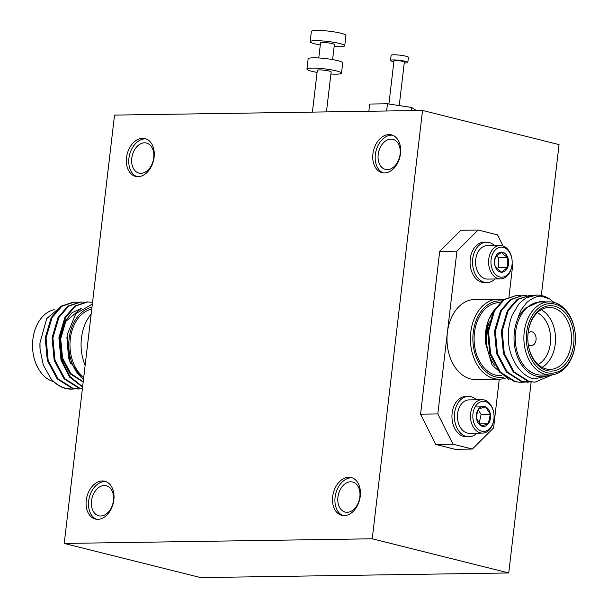 <?xml version="1.0" encoding="UTF-8"?>
<svg xmlns="http://www.w3.org/2000/svg" width="608" height="608" viewBox="0 0 608 608"><rect width="100%" height="100%" fill="white"/><g stroke="black" fill="none" stroke-linecap="round" stroke-linejoin="round"><path stroke-width="0.91" d="M494.524 245.571A20.186 14.25 89.1 0 0 494.319 245.381A20.186 14.25 89.1 0 0 486.476 242.212L484.014 242.25A20.186 14.25 89.1 0 0 470.569 256.872A20.186 14.25 89.1 0 0 476.771 279.444A20.186 14.25 89.1 0 0 484.622 282.614L487.084 282.576A20.186 14.25 89.1 0 0 495.034 278.973M486.476 242.212A20.186 14.25 89.1 0 0 473.032 256.834A20.186 14.25 89.1 0 0 479.233 279.406A20.186 14.25 89.1 0 0 487.084 282.576M512.134 260.878L512.126 260.756A16.705 11.795 89.1 0 0 506.624 248.11A16.705 11.795 89.1 0 0 500.126 245.488L487.122 245.678A16.705 11.795 89.1 0 0 477.364 253.392A16.705 11.795 89.1 0 0 475.593 261.303A16.705 11.795 89.1 0 0 475.631 263.819A16.705 11.795 89.1 0 0 481.126 276.465A16.705 11.795 89.1 0 0 487.624 279.087L500.635 278.89A16.705 11.795 89.1 0 0 512.164 263.272L512.164 263.142A15.033 10.617 89.1 0 0 512.134 260.878A15.033 10.617 89.1 0 0 507.178 249.5A15.033 10.617 89.1 0 0 492.556 254.076A15.033 10.617 89.1 0 0 495.946 274.839A15.033 10.617 89.1 0 0 512.164 263.142M500.126 245.488A16.705 11.795 89.1 0 0 489.007 257.594A16.705 11.795 89.1 0 0 494.137 276.268A16.705 11.795 89.1 0 0 500.635 278.89M496.356 255.679L498.583 257.678L507.824 257.541A10.047 7.091 89.1 0 0 505.316 253.703A10.047 7.091 89.1 0 0 501.805 252.138L503.865 254.851L507.824 257.541L507.581 267.581L501.319 272.209L495.3 266.798L494.502 263.028A10.047 7.091 89.1 0 0 495.3 266.798A10.047 7.091 89.1 0 0 501.319 272.209A10.047 7.091 89.1 0 0 507.581 267.581L498.34 267.718L496.736 268.911M360.263 496.219A19.486 13.566 -76 0 0 351.196 477.523A19.486 13.566 -76 0 0 332.667 496.637A19.486 13.566 -76 0 0 341.734 515.333A19.486 13.566 -76 0 0 360.263 496.219M352.389 477.903A19.486 13.566 -76 0 0 335.092 497.245A19.486 13.566 -76 0 0 342.965 515.554M359.852 496.873A15.489 10.777 -76 0 0 352.648 482.007A15.489 10.777 -76 0 0 337.926 497.2A15.489 10.777 -76 0 0 345.131 512.058A15.489 10.777 -76 0 0 359.852 496.873M113.856 499.936A19.486 13.566 -76 0 0 104.781 481.24A19.486 13.566 -76 0 0 86.252 500.354A19.486 13.566 -76 0 0 95.319 519.05A19.486 13.566 -76 0 0 113.856 499.936M105.974 481.62A19.486 13.566 -76 0 0 88.677 500.954A19.486 13.566 -76 0 0 96.558 519.27M113.445 500.582A15.489 10.777 -76 0 0 106.24 485.724A15.489 10.777 -76 0 0 91.512 500.916A15.489 10.777 -76 0 0 98.716 515.774A15.489 10.777 -76 0 0 113.445 500.582M154.105 157.259A19.486 13.566 -76 0 0 145.038 138.563A19.486 13.566 -76 0 0 126.51 157.677A19.486 13.566 -76 0 0 135.576 176.373A19.486 13.566 -76 0 0 154.105 157.259M146.232 138.943A19.486 13.566 -76 0 0 128.934 158.278A19.486 13.566 -76 0 0 136.808 176.594M153.695 157.905A15.489 10.777 -76 0 0 146.49 143.047A15.489 10.777 -76 0 0 131.769 158.24A15.489 10.777 -76 0 0 138.974 173.098A15.489 10.777 -76 0 0 153.695 157.905M400.52 153.543A19.486 13.566 -76 0 0 391.453 134.847A19.486 13.566 -76 0 0 372.924 153.961A19.486 13.566 -76 0 0 381.991 172.657A19.486 13.566 -76 0 0 400.52 153.543M392.646 135.227A19.486 13.566 -76 0 0 375.349 154.569A19.486 13.566 -76 0 0 383.222 172.877M400.11 154.189A15.489 10.777 -76 0 0 392.905 139.331A15.489 10.777 -76 0 0 378.184 154.523A15.489 10.777 -76 0 0 385.388 169.381A15.489 10.777 -76 0 0 400.11 154.189M468.358 396.416L465.895 396.454A20.186 14.25 89.1 0 0 462.969 396.925A20.186 14.25 89.1 0 0 452.056 418.935A20.186 14.25 89.1 0 0 466.503 436.818L468.966 436.78A20.186 14.25 -90.9 0 1 454.518 418.897A20.186 14.25 -90.9 0 1 465.432 396.887A20.186 14.25 -90.9 0 1 468.358 396.416A20.186 14.25 -90.9 0 1 476.414 399.775M476.915 433.177A20.186 14.25 -90.9 0 1 471.892 436.308A20.186 14.25 -90.9 0 1 468.966 436.78M457.474 415.538A15.869 11.202 89.1 0 0 457.474 415.576A15.869 11.202 89.1 0 0 457.512 417.962A15.869 11.202 89.1 0 0 457.512 417.992M494.053 417.346L494.046 417.476A16.705 11.795 -90.9 0 1 484.941 432.706A16.705 11.795 -90.9 0 1 482.516 433.094L469.505 433.291A16.705 11.795 -90.9 0 1 457.763 420.196A16.705 11.795 -90.9 0 1 457.512 418.023A16.705 11.795 -90.9 0 1 457.474 415.507A16.705 11.795 -90.9 0 1 466.579 400.277A16.705 11.795 -90.9 0 1 469.004 399.889L482.015 399.692A16.705 11.795 -90.9 0 1 494.008 414.96L494.015 415.082A15.033 10.617 -90.9 0 1 494.053 417.346A15.033 10.617 -90.9 0 1 485.853 431.057A15.033 10.617 -90.9 0 1 473.108 419.626A15.033 10.617 -90.9 0 1 481.042 401.698A15.033 10.617 -90.9 0 1 494.015 415.082M482.516 433.094A16.705 11.795 -90.9 0 1 470.562 418.296A16.705 11.795 -90.9 0 1 479.59 400.087A16.705 11.795 -90.9 0 1 482.015 399.692M479.302 423.92L488.292 423.784A10.047 7.091 -90.9 0 1 485.055 426.185A10.047 7.091 -90.9 0 1 481.384 425.957L488.292 423.784L490.36 414.208L481.118 414.344L478.139 409.792M528.23 344.196A6.962 4.917 89.1 0 0 530.389 345.542A6.962 4.917 89.1 0 0 531.301 345.648A6.962 4.917 89.1 0 0 536.096 339.264A6.962 4.917 89.1 0 0 532 331.839A6.962 4.917 89.1 0 0 531.088 331.732A6.962 4.917 89.1 0 0 528.063 333.275M501.646 300.99A38.281 27.033 89.1 0 0 473.039 334.377A38.281 27.033 89.1 0 0 495.467 376.854A38.281 27.033 89.1 0 0 503.568 377.142M505.4 378.146A40.022 28.257 -90.9 0 1 499.267 379.202A40.022 28.257 -90.9 0 1 494.038 378.586A40.022 28.257 -90.9 0 1 470.478 335.89A40.022 28.257 -90.9 0 1 498.066 299.159A40.022 28.257 -90.9 0 1 503.234 299.759M498.066 299.159L474.65 299.516A40.022 28.257 89.1 0 0 447.374 332.553A40.022 28.257 89.1 0 0 470.63 378.944A40.022 28.257 89.1 0 0 475.859 379.552L499.267 379.202L493.582 427.895L472.378 449.046L455.126 449.304L435.731 444.456L420.569 414.2L437.813 413.942L452.983 444.19L472.378 449.046M554.929 304.122A34.8 24.571 89.1 0 0 526.657 332.325A34.8 24.571 89.1 0 0 546.881 372.658A34.8 24.571 89.1 0 0 575.449 340.64A34.8 24.571 89.1 0 0 575.366 335.403A34.8 24.571 89.1 0 0 554.929 304.122M575.449 340.64L575.442 340.776A36.541 25.802 -90.9 0 1 550.225 374.946A36.541 25.802 -90.9 0 1 545.444 374.391A36.541 25.802 -90.9 0 1 523.936 335.411A36.541 25.802 -90.9 0 1 549.123 301.872A36.541 25.802 -90.9 0 1 553.903 302.427A36.541 25.802 -90.9 0 1 575.358 335.274L575.366 335.403M554.694 306.181A32.718 23.096 -90.9 0 1 573.694 344.098A32.718 23.096 -90.9 0 1 547.124 370.606A32.718 23.096 -90.9 0 1 527.911 341.202A32.718 23.096 -90.9 0 1 527.835 336.277A32.718 23.096 -90.9 0 1 554.694 306.181M527.904 341.134A30.978 21.873 89.1 0 0 546.09 368.912A30.978 21.873 89.1 0 0 550.141 369.383A30.978 21.873 89.1 0 0 571.49 340.959A30.978 21.873 89.1 0 0 553.257 307.914A30.978 21.873 89.1 0 0 549.206 307.443A30.978 21.873 89.1 0 0 527.835 336.346M541.234 309.715A30.978 21.873 -90.9 0 1 555.522 338.322A30.978 21.873 -90.9 0 1 542.1 367.354M538.08 364.496A27.497 19.41 89.1 0 0 550.605 338.398A27.497 19.41 89.1 0 0 537.297 312.687M485.328 342.486A38.281 27.033 -90.9 0 1 485.313 342.266A38.281 27.033 -90.9 0 1 485.222 336.498A38.281 27.033 -90.9 0 1 493.726 310.779M494.813 308.94L488.315 320.378L485.23 336.368L485.321 342.41L492.146 365.203L508.964 379.582M489.311 321.814A36.541 25.802 89.1 0 0 495.041 365.986M499.86 302.617L499.35 302.624A36.541 25.802 89.1 0 0 474.156 336.156A36.541 25.802 89.1 0 0 495.672 375.144A36.541 25.802 89.1 0 0 500.452 375.698L501.387 375.683M533.322 295.374L530.32 295.192L517.925 299.432L508.189 310.696L502.185 331.086L504.306 353.514L514.125 371.959L529.173 381.482L535.055 382.143L552.406 374.786L534.417 378.898C521.421 376.838 509.557 359.412 508.508 341.483C508.083 340.077 508.182 335.608 508.805 328.077C509.717 322.483 510.849 318.197 512.217 315.21L518.252 304.897C518.882 303.567 521.558 301.226 526.27 297.859A43.502 30.719 -90.9 0 1 536.697 295.1A43.502 30.719 -90.9 0 1 542.382 295.762A43.502 30.719 -90.9 0 1 550.02 299.159L542.929 296.651C538.962 295.192 533.588 297.13 526.794 302.45L521.983 308.712C520.699 310.331 517.841 317.878 517.917 318.372A38.281 27.033 89.1 0 0 536.621 376.238A38.281 27.033 89.1 0 0 549.655 374.961M549.123 301.872L540.497 302.001A36.541 25.802 89.1 0 0 515.31 335.54A36.541 25.802 89.1 0 0 536.826 374.52A36.541 25.802 89.1 0 0 541.599 375.083L550.225 374.946M524.354 382.105L521.36 382.348L515.485 381.687L500.437 372.164L490.61 353.719L488.498 331.292L494.502 310.901L504.23 299.645L516.633 295.404L519.627 295.579M520.06 295.64L522.128 296.066M521.36 382.348L514.626 381.695L499.578 372.18L489.759 353.727L487.639 331.307L493.65 310.916L503.378 299.653L516.633 295.404M526.27 297.859L536.499 295.1M535.055 382.143L528.314 381.49L513.266 371.967L503.447 353.522L501.334 331.102L507.338 310.703L517.066 299.448L530.32 295.192M531.202 382.006L522.325 381.581L507.277 372.058L497.458 353.613L495.345 331.193L501.349 310.794L511.077 299.539L523.473 295.298L526.475 295.473M528.208 382.242L521.474 381.596L506.426 372.073L496.599 353.628L494.486 331.2L500.49 310.81L510.226 299.554L523.473 295.298M523.047 295.306L526.049 295.549M550.02 299.159L554.002 302.457M81.198 348.49L81.191 348.354A38.281 27.033 -90.9 0 1 81.107 342.593L81.115 342.464A40.022 28.257 89.1 0 0 81.198 348.49A40.022 28.257 89.1 0 0 85.135 365.37M91.154 314.131A40.022 28.257 89.1 0 0 81.115 342.464M32.642 348.954L32.634 348.825A34.8 24.571 -90.9 0 1 32.551 343.588L32.558 343.459A36.541 25.802 89.1 0 0 32.642 348.954A36.541 25.802 89.1 0 0 53.755 381.71M54.241 309.677A36.541 25.802 89.1 0 0 32.558 343.459M91.96 307.298A38.281 27.033 89.1 0 0 69.114 338.58A38.281 27.033 89.1 0 0 83.516 379.179M83.44 379.818L69.654 361.129L67.161 334.75L75.825 313.66L92.348 304.015M83.729 377.378A36.541 25.802 -90.9 0 1 70.323 338.884A36.541 25.802 -90.9 0 1 91.747 309.1M62.502 305.3L46.717 318.562L39.968 342.889L40.067 349.311L43.29 364.937L50.897 378.655A43.502 30.719 89.1 0 0 65.618 388.466A43.502 30.719 89.1 0 0 71.303 389.128L75.073 388.884M40.067 349.311L40.044 348.977A38.281 27.033 -90.9 0 1 39.953 343.216L39.968 342.889M92.545 302.336L87.02 301.88L74.624 306.12L64.896 317.376L58.892 337.767L61.005 360.194L69.464 377.021L82.582 387.121M87.879 301.864L75.483 306.105L65.748 317.361L59.744 337.759L61.856 360.179L69.988 376.588L82.627 386.772M50.897 378.655C55.586 383.884 60.686 387.152 66.196 388.459L72.078 389.12M77.186 302.252L73.332 302.085L60.937 306.326L51.209 317.581L45.197 337.972L47.318 360.4L57.137 378.845L72.185 388.368L78.067 389.029L81.913 388.778M74.191 302.07L61.788 306.31L52.06 317.574L46.056 337.964L48.169 360.384L57.996 378.83L73.044 388.352L78.918 389.014M84.033 302.146L80.18 301.978L67.777 306.219L58.049 317.482L52.045 337.873L54.158 360.301L63.984 378.746L79.032 388.269L82.384 388.824M81.031 301.971L68.636 306.212L58.908 317.467L52.904 337.858L55.016 360.286L64.836 378.731L79.884 388.254L82.392 388.717M393.878 61.742A8.702 1.14 6.7 0 1 390.526 60.435A8.702 1.14 6.7 0 1 393.102 59.934A8.702 1.14 6.7 0 1 402.564 60.785A8.702 1.14 6.7 0 1 407.808 62.464A8.702 1.14 6.7 0 1 405.224 62.966A8.702 1.14 6.7 0 1 404.244 62.958M390.526 60.435L391.126 55.29A8.702 1.14 6.7 0 1 393.71 54.788A8.702 1.14 6.7 0 1 403.172 55.647A8.702 1.14 6.7 0 1 408.409 57.319L407.808 62.464M388.907 103.998L393.976 60.838A5.221 0.684 6.7 0 1 395.527 60.534A5.221 0.684 6.7 0 1 401.204 61.051A5.221 0.684 6.7 0 1 404.35 62.054L399.236 105.572M318.774 57.965L320.545 42.902A6.962 0.912 6.7 0 1 322.605 42.499A6.962 0.912 6.7 0 1 330.174 43.183A6.962 0.912 6.7 0 1 334.37 44.528L332.599 59.584M320.302 44.977A17.404 2.28 6.7 0 1 310.171 41.686A17.404 2.28 6.7 0 1 315.332 40.683A17.404 2.28 6.7 0 1 334.256 42.393A17.404 2.28 6.7 0 1 344.736 45.744A17.404 2.28 6.7 0 1 339.576 46.748A17.404 2.28 6.7 0 1 334.126 46.596M310.171 41.686L311.38 31.403A17.404 2.28 6.7 0 1 316.54 30.4A17.404 2.28 6.7 0 1 335.464 32.11A17.404 2.28 6.7 0 1 345.944 35.462L344.736 45.744M317.08 72.39A17.404 2.28 6.7 0 1 306.949 69.099A17.404 2.28 6.7 0 1 312.109 68.096A17.404 2.28 6.7 0 1 331.033 69.806A17.404 2.28 6.7 0 1 341.514 73.158A17.404 2.28 6.7 0 1 336.361 74.161A17.404 2.28 6.7 0 1 330.904 74.016M306.949 69.099L308.157 58.816A17.404 2.28 6.7 0 1 313.318 57.813A17.404 2.28 6.7 0 1 332.242 59.523A17.404 2.28 6.7 0 1 342.722 62.875L341.514 73.158M312.413 112.115L317.323 70.315A6.962 0.912 6.7 0 1 319.382 69.912A6.962 0.912 6.7 0 1 326.952 70.596A6.962 0.912 6.7 0 1 331.147 71.942L326.45 111.902M114.54 115.094L422.552 110.451L372.233 538.794L64.22 543.438L114.54 115.094M541.325 295.526L559.056 144.613L422.552 110.451M368.836 111.264L369.687 104.052L387.471 103.786L411.517 107.441L411.137 110.626M387.471 103.786L386.62 110.99M411.517 107.441L416.465 110.542M80.879 308.651L65.755 321.457L60.694 338.899L62.586 358.089L70.726 373.472L83.205 381.801M81.16 308.438L72.018 312.702L64.896 321.465L59.842 338.914L61.735 358.104L70.216 373.882L83.182 382.029M66.872 337.03L68.575 357.998L70.741 363.888M517.917 318.372C519.817 314.336 522.492 310.825 525.95 307.846L540.489 301.325L545.581 301.925M525.95 307.846L540.489 301.325M478.139 230.022L456.935 251.172L439.69 251.431L460.887 230.28L478.139 230.022L497.534 234.87L503.097 245.974M508.995 296.681L512.696 265.126L512.126 263.971M452.983 444.19L435.731 444.456M456.935 251.172L437.813 413.942M439.69 251.431L420.569 414.2M479.104 423.7L481.118 414.344M478.602 408.964L476.36 415.811L476.535 418.547L481.384 425.957A10.047 7.091 -90.9 0 1 476.535 418.547A10.047 7.091 -90.9 0 1 476.391 417.24A10.047 7.091 -90.9 0 1 476.368 415.728A10.047 7.091 -90.9 0 1 478.602 408.964A10.047 7.091 -90.9 0 1 485.511 406.798L478.602 408.964M490.36 414.208L485.511 406.798A10.047 7.091 -90.9 0 1 490.36 414.208A10.047 7.091 -90.9 0 1 488.292 423.784M476.269 406.934L485.511 406.798M531.164 382.006L508.736 572.956L372.233 538.794M508.736 572.956L200.716 577.6L64.22 543.438M498.583 257.678L498.34 267.718M494.479 261.569L495.543 256.766L501.805 252.138A10.047 7.091 89.1 0 0 495.543 256.766A10.047 7.091 89.1 0 0 494.479 261.524A10.047 7.091 89.1 0 0 494.502 263.036M507.581 267.581A10.047 7.091 89.1 0 0 507.824 257.541M475.623 263.788A15.869 11.202 -90.9 0 1 475.623 263.758A15.869 11.202 -90.9 0 1 475.585 261.364A15.869 11.202 -90.9 0 1 475.593 261.334M536.697 295.1L536.309 295.108"/></g></svg>
